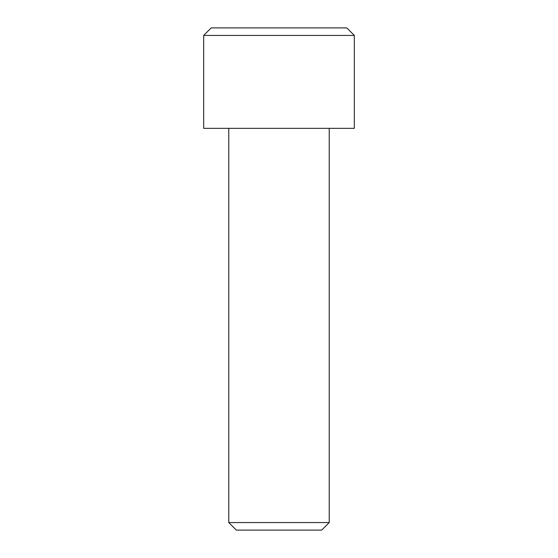 <?xml version="1.0" encoding="UTF-8"?>
<svg xmlns="http://www.w3.org/2000/svg" width="558" height="558" viewBox="0 0 558 558"><rect width="100%" height="100%" fill="white"/><g stroke="black" fill="none" stroke-linecap="round" stroke-linejoin="round"><path stroke-width="0.84" d="M203.67 35.433L211.203 27.9L346.797 27.9L354.33 35.433L203.67 35.433L203.67 128.34L354.33 128.34L354.33 35.433M329.22 522.567L321.687 530.1L236.313 530.1L228.78 522.567L329.22 522.567L329.22 128.34M228.78 522.567L228.78 128.34"/></g></svg>
